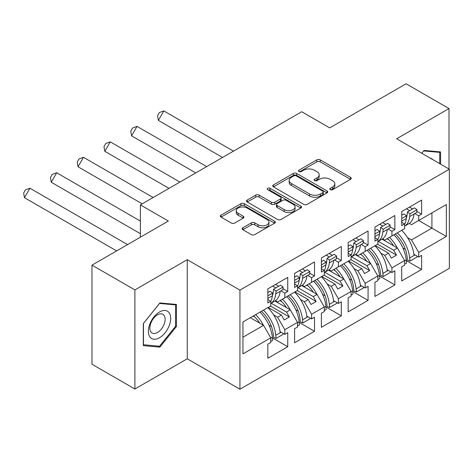 <?xml version="1.0" encoding="UTF-8"?>
<svg xmlns="http://www.w3.org/2000/svg" width="473" height="473" viewBox="0 0 473 473"><rect width="100%" height="100%" fill="white"/><g stroke="black" fill="none" stroke-linecap="round" stroke-linejoin="round"><path stroke-width="0.71" d="M330.278 189.655A1.667 0.964 0 0 0 332.637 189.655L350.534 179.32A2.383 1.378 0 0 0 351.232 178.345A2.383 1.378 0 0 0 350.534 177.375L320.209 159.862A2.383 1.378 0 0 0 316.839 159.862L298.936 170.197A1.667 0.964 0 0 0 298.451 170.883A1.667 0.964 0 0 0 298.936 171.563A1.667 0.964 0 0 0 301.295 171.563L303.613 170.227A7.627 4.405 0 0 1 314.397 170.227L316.922 171.681A7.627 4.405 0 0 1 319.157 174.797A7.627 4.405 0 0 1 316.922 177.907L314.61 179.243A1.667 0.964 0 0 0 314.119 179.929A1.667 0.964 0 0 0 314.61 180.609A1.667 0.964 0 0 0 316.963 180.609L319.281 179.273A7.627 4.405 0 0 1 330.065 179.273L332.59 180.727A7.627 4.405 0 0 1 334.825 183.843A7.627 4.405 0 0 1 332.59 186.953L330.278 188.295A1.667 0.964 0 0 0 329.787 188.975A1.667 0.964 0 0 0 330.278 189.655L330.278 188.295M449.007 169.015L449.007 108.565L406.094 83.786L329.711 127.887L301.733 111.734L140.386 204.886L140.386 237.192M134.894 389.013L187.249 358.788L187.249 259.689L134.894 289.914L134.894 389.013L91.981 364.24L91.981 265.14L168.364 221.039L140.386 204.886M134.894 289.914L91.981 265.14M242.874 227.761A2.383 1.378 0 0 0 242.176 228.731A2.383 1.378 0 0 0 242.874 229.707L251.382 234.62A2.383 1.378 0 0 0 254.752 234.62L274.636 223.138A2.383 1.378 0 0 0 275.333 222.168A2.383 1.378 0 0 0 274.636 221.193L244.31 203.686A2.383 1.378 0 0 0 240.94 203.686L221.057 215.162A2.383 1.378 0 0 0 220.359 216.137A2.383 1.378 0 0 0 221.057 217.107L231.332 223.043A2.383 1.378 0 0 0 234.703 223.043L243.211 218.13A2.383 1.378 0 0 0 243.908 217.16A2.383 1.378 0 0 0 243.211 216.185L238.114 213.24A6.374 3.678 0 0 1 236.252 210.639A6.374 3.678 0 0 1 240.183 207.239A6.374 3.678 0 0 1 247.131 208.037L267.097 219.567A6.374 3.678 0 0 1 268.96 222.168A6.374 3.678 0 0 1 265.028 225.568A6.374 3.678 0 0 1 258.081 224.77L254.752 222.848A2.383 1.378 0 0 0 251.382 222.848L242.874 227.761L242.874 229.707M187.249 259.689L239.941 290.115L449.35 169.21L449.35 268.309L239.941 389.214L239.941 290.115M449.007 108.565L396.652 138.79L449.35 169.21M303.784 204.366A2.383 1.378 0 0 0 307.154 204.366L327.032 192.889A2.383 1.378 0 0 0 327.73 191.914A2.383 1.378 0 0 0 327.032 190.944L296.707 173.431A2.383 1.378 0 0 0 293.337 173.431L273.453 184.913A2.383 1.378 0 0 0 272.755 185.883A2.383 1.378 0 0 0 273.453 186.859L303.784 204.366M268.309 190.016A1.667 0.964 0 0 1 270 190.252L270 188.266L300.834 206.068A2.383 1.378 0 0 1 301.532 207.044A2.383 1.378 0 0 1 300.834 208.014L280.95 219.49A2.383 1.378 0 0 1 277.586 219.49L247.255 201.983L247.255 200.038A2.383 1.378 0 0 0 246.557 201.013A2.383 1.378 0 0 0 247.255 201.983M247.255 200.038L255.763 195.124A2.383 1.378 0 0 1 259.133 195.124L271.431 202.225A2.383 1.378 0 0 0 274.801 202.225L280.448 198.967A2.383 1.378 0 0 0 281.145 197.998A2.383 1.378 0 0 0 280.448 197.022L267.641 189.632A1.667 0.964 0 0 1 267.156 188.952A1.667 0.964 0 0 1 268.185 188.059A1.667 0.964 0 0 1 270 188.266M286.543 296.802L289.375 295.164M271.195 303.199L286.543 312.062L290.321 309.88L274.967 301.017M313.321 281.34L316.153 279.709M297.972 287.744L313.321 296.606L317.099 294.425L301.744 285.556M340.099 265.885L342.931 264.247M324.744 272.282L340.099 281.145L343.871 278.964L328.516 270.101M366.877 250.424L369.709 248.786M351.522 256.821L366.877 265.684L370.649 263.502L355.294 254.64M393.648 234.963L396.48 233.331M378.299 241.36L393.648 250.223L397.426 248.047L382.072 239.178M370.649 263.502L377.862 275.99L365.156 283.327L357.949 270.84L361.727 268.658L348.506 261.025M352.74 291.516L368.077 300.367L368.077 286.295L365.156 287.98L365.156 283.327M368.077 300.367L348.163 311.867L348.163 297.795L351.084 296.11L351.084 291.451L338.378 298.782L331.171 286.295L334.949 284.119L321.729 276.486M325.962 306.971L341.299 315.828L341.299 301.756L338.378 303.441L338.378 298.782M341.299 315.828L321.386 327.322L321.386 313.25L324.307 311.565L324.307 306.912L311.606 314.243L304.393 301.756L308.171 299.575L294.957 291.947M299.184 322.432L314.521 331.289L314.521 317.217L311.606 318.903L311.606 314.243M314.521 331.289L294.614 342.783L294.614 328.711L297.529 327.026L297.529 322.367L284.829 329.705L277.616 317.217L281.394 315.036L268.179 307.403M272.407 337.893L287.744 346.75L287.744 332.679L284.829 334.358L284.829 329.705M287.744 346.75L267.836 358.244L267.836 344.173L270.751 342.487L270.751 337.828L242.945 353.881L242.945 321.971L270.751 305.919L270.751 301.26L267.836 302.945L267.836 288.873L287.744 277.379L287.744 291.451L284.829 293.136L284.829 297.795L297.529 290.457L297.529 285.798L294.614 287.483L294.614 273.412L314.521 261.918L314.521 275.99L311.606 277.675L311.606 282.334L324.307 275.002L324.307 270.343L321.386 272.028L321.386 257.956L341.299 246.457L341.299 260.528L338.378 262.213L338.378 266.873L351.084 259.541L351.084 254.882L348.163 256.567L348.163 242.495L368.077 231.001L368.077 245.073L365.156 246.758L365.156 251.411L377.862 244.08L377.862 239.421L374.941 241.106L374.941 227.034L394.854 215.54L394.854 229.612L391.934 231.297L391.934 235.956L404.634 228.619L404.634 223.966L401.719 225.651L401.719 211.579L421.626 200.079L421.626 214.151L418.711 215.836L418.711 220.495L446.346 204.543L446.346 236.453L418.711 252.405L411.504 239.917L431.926 228.128L431.926 212.868L446.346 204.543M406.289 260.593L421.626 269.45L421.626 255.379L418.711 257.064L418.711 252.405M421.626 269.45L401.719 280.944L401.719 266.873L404.634 265.187L404.634 260.534L391.934 267.866L384.726 255.379L388.504 253.197L375.284 245.57M379.512 276.055L394.854 284.912L394.854 270.84L391.934 272.525L391.934 267.866M394.854 284.912L374.941 296.405L374.941 282.334L377.862 280.649L377.862 275.99M284.829 297.795L277.616 301.957L275.446 300.698M273.69 314.947L277.616 317.217M281.394 315.036L284.226 319.943L289.375 316.969L286.543 312.062M290.321 309.88L297.529 322.367M311.606 282.334L304.393 286.496L302.223 285.243M300.467 299.486L304.393 301.756M308.171 299.575L311.003 304.482L316.153 301.508L313.321 296.606M317.099 294.425L324.307 306.912M338.378 266.873L331.171 271.035L329.001 269.781M327.245 284.031L331.171 286.295M334.949 284.119L337.781 289.021L342.931 286.047L340.099 281.145M343.871 278.964L351.084 291.451M365.156 251.411L357.949 255.574L355.779 254.32M354.023 268.569L357.949 270.84M361.727 268.658L364.559 273.565L369.709 270.591L366.877 265.684M391.934 235.956L384.726 240.118L382.551 238.865M380.795 253.108L384.726 255.379M388.504 253.197L391.337 258.104L396.48 255.13L393.648 250.223M397.426 248.047L404.634 260.534M446.346 236.453L418.711 220.495L411.504 224.657L409.328 223.404M407.572 237.653L411.504 239.917M187.249 358.788L239.941 389.214M242.945 337.231L263.544 325.341L250.323 317.714M263.544 325.341L270.751 337.828M401.719 222.28L404.634 223.966M409.441 207.115L412.616 208.948M416.819 211.378L421.626 214.151M406.526 208.8L409.701 210.633M414.815 213.589L418.711 215.836M387.044 238.782L388.8 239.793M402.89 247.929L405.402 249.377M413.91 254.291L418.711 257.064M374.941 237.736L377.862 239.421M382.663 222.576L385.838 224.409M390.042 226.833L394.854 229.612M379.748 224.261L382.923 226.094M388.037 229.044L391.934 231.297M360.266 254.238L362.022 255.254M376.112 263.39L378.625 264.839M387.133 269.752L391.934 272.525M267.836 299.575L270.751 301.26M275.558 284.415L278.733 286.248M282.937 288.672L287.744 291.451M272.643 286.1L275.812 287.933M280.932 290.883L284.829 293.136M253.156 316.076L254.917 317.093M269.007 325.229L271.52 326.677M280.028 331.591L284.829 334.358M294.614 284.119L297.529 285.798M302.336 268.954L305.511 270.787M309.714 273.217L314.521 275.99M299.415 270.639L302.59 272.472M307.704 275.428L311.606 277.675M279.933 300.615L281.689 301.632M295.785 309.768L298.297 311.216M306.8 316.13L311.606 318.903M321.386 268.658L324.307 270.343M329.113 253.493L332.288 255.325M336.492 257.755L341.299 260.528M326.193 255.178L329.368 257.01M334.482 259.967L338.378 262.213M306.711 285.16L308.467 286.171M322.562 294.307L325.069 295.755M333.577 300.668L338.378 303.441M348.163 253.197L351.084 254.882M355.891 238.037L359.06 239.87M363.264 242.294L368.077 245.073M352.97 239.722L356.145 241.555M361.26 244.506L365.156 246.758M333.489 269.699L335.245 270.71M349.334 278.845L351.847 280.3M360.355 285.207L365.156 287.98M377.602 244.228L396.48 255.13M350.824 259.689L369.709 270.591M324.046 275.15L342.931 286.047M297.269 290.605L316.153 301.508M270.497 306.066L289.375 316.969M440.594 164.155L440.594 151.928L424.033 150.444L421.756 153.282M176.435 326.524L176.435 304.441L159.868 302.962L143.307 323.567L143.307 345.651L159.868 347.129L176.435 326.524L175.578 326.027M330.94 189.892L332.59 188.94A7.627 4.405 0 0 0 334.825 185.824L334.825 183.843M319.157 174.797L319.157 176.778A7.627 4.405 0 0 1 316.922 179.888L315.272 180.846M350.505 179.338L320.209 161.849A2.383 1.378 0 0 0 316.839 161.849L299.604 171.8M327.003 192.907L296.707 175.418A2.383 1.378 0 0 0 293.337 175.418L273.489 186.876M322.823 192.6A1.667 0.964 0 0 0 323.307 191.914A1.667 0.964 0 0 0 322.823 191.234L296.199 175.867A1.667 0.964 0 0 0 293.839 175.867L291.398 177.274A7.627 4.405 0 0 0 289.169 180.39A7.627 4.405 0 0 0 291.398 183.5L309.596 194.007A7.627 4.405 0 0 0 320.381 194.007L322.823 192.6L322.823 194.58A1.667 0.964 0 0 0 323.307 193.9L323.307 191.914M289.169 180.39L289.169 182.371A7.627 4.405 0 0 0 291.398 185.481L291.398 183.5M322.823 194.58L320.381 195.988A7.627 4.405 0 0 1 309.596 195.988L291.398 185.481M247.29 202.001L255.763 197.105L255.763 195.124M281.145 197.998L281.145 199.978A2.383 1.378 0 0 1 280.448 200.948L274.801 204.206A2.383 1.378 0 0 1 271.431 204.206L259.133 197.105A2.383 1.378 0 0 0 255.763 197.105M270 190.252L300.804 208.031M284.196 209.592A6.374 3.678 0 0 0 291.143 210.39A6.374 3.678 0 0 0 295.075 206.991A6.374 3.678 0 0 0 293.213 204.389L286.177 200.327A2.383 1.378 0 0 0 282.807 200.327L277.16 203.591A2.383 1.378 0 0 0 276.463 204.561A2.383 1.378 0 0 0 277.16 205.536L284.196 209.592L284.196 211.579A6.374 3.678 0 0 0 291.143 212.377A6.374 3.678 0 0 0 295.075 208.977L295.075 206.991M276.463 204.561L276.463 206.541A2.383 1.378 0 0 0 277.16 207.517L277.16 205.536M284.196 211.579L277.16 207.517M268.96 222.168L268.96 224.149A6.374 3.678 0 0 1 265.028 227.548A6.374 3.678 0 0 1 258.081 226.75L254.752 224.829A2.383 1.378 0 0 0 251.382 224.829L242.909 229.724M236.252 210.639L236.252 212.625A6.374 3.678 0 0 0 238.114 215.227L238.114 213.24M243.181 218.148L238.114 215.227M274.606 223.161L244.31 205.666A2.383 1.378 0 0 0 240.94 205.666L221.092 217.125M158.118 346.118L159.868 347.129M407.401 211.963L409.955 213.778L409.665 216.563A26.701 15.42 60 0 1 404.634 226.147L408.631 223.847A26.701 15.42 -120 0 0 414.041 214.033L416.701 212.495L416.997 209.71L414.437 207.895L407.401 211.963L407.105 214.748A23.065 13.315 60 0 1 406.236 218.526M397.332 232.84A26.701 15.42 -120 0 1 409.665 257.986L409.955 261.108L407.401 259.967L407.105 256.845A23.065 13.315 -120 0 0 395.286 234.023M401.719 222.109A26.701 15.42 -120 0 0 401.855 221.068L401.719 221.151M401.855 221.068L406.23 218.544A26.701 15.42 60 0 1 404.634 224.232M393.631 245.854A23.065 13.315 -120 0 0 387.476 238.528M233.473 151.141L163.812 110.924L158.354 120.384L222.552 157.45M163.812 110.924L159.354 112.556L157.533 115.708L158.354 120.384M401.707 230.316A26.701 15.42 60 0 1 414.041 255.455L414.987 254.912M389.521 237.351A26.701 15.42 60 0 1 397.296 247.97M406.23 218.544L406.526 215.759L403.966 213.944L401.719 215.239M409.955 213.778L416.997 209.71M404.634 260.889L406.23 259.967A26.701 15.42 -120 0 0 393.897 234.821M406.23 259.967L406.526 263.089L404.634 264.176M409.955 261.108L416.997 257.046L416.896 256.017M401.719 218.532L406.526 215.759M432.836 159.679A15.78 9.111 120 0 0 430.075 158.083M421.786 153.299L423.69 150.934L439.736 152.371L439.736 163.664M438.672 151.756L439.736 152.371M169.186 325.708A15.78 9.111 120 0 0 165.107 310.471A15.78 9.111 120 0 0 149.864 323.981A15.78 9.111 120 0 0 153.95 339.224A15.78 9.111 120 0 0 169.186 325.708M164.107 324.265A10.802 6.238 120 0 0 162.895 314.32A10.802 6.238 120 0 0 150.881 323.083A10.802 6.238 120 0 0 152.093 333.027A10.802 6.238 120 0 0 164.107 324.265M143.479 344.811L143.479 323.414L159.525 303.447L175.578 304.884L175.578 326.281L159.525 346.248L143.307 344.711M174.513 304.269L175.578 304.884M380.623 227.418L383.183 229.234L382.888 232.018A26.701 15.42 60 0 1 377.862 241.602L381.859 239.308A26.701 15.42 -120 0 0 387.263 229.494L389.923 227.956L390.219 225.172L387.659 223.357L380.623 227.418L380.327 230.203A23.065 13.315 60 0 1 379.458 233.987A26.701 15.42 60 0 1 377.862 239.687M370.554 248.301A26.701 15.42 -120 0 1 382.888 273.441L383.183 276.569L380.623 275.428L380.327 272.306A23.065 13.315 -120 0 0 368.508 249.478M374.941 237.57A26.701 15.42 -120 0 0 375.077 236.53L374.941 236.606M366.853 261.315A23.065 13.315 -120 0 0 360.698 253.989M206.695 166.602L137.04 126.386L131.577 135.846L195.775 172.911M137.04 126.386L132.576 128.017L130.755 131.169L131.577 135.846M374.929 245.771A26.701 15.42 60 0 1 387.263 270.917L388.209 270.373M362.744 252.807A26.701 15.42 60 0 1 370.519 263.426M375.077 236.53L379.452 233.999L379.748 231.214L377.188 229.405L374.941 230.7M383.183 229.234L390.219 225.172M377.862 276.344L379.452 275.428A26.701 15.42 -120 0 0 367.119 250.282M379.452 275.428L379.748 278.55L377.862 279.638M383.183 276.569L390.219 272.501L390.124 271.478M374.941 233.993L379.748 231.214M353.845 242.88L356.406 244.695L356.11 247.48A26.701 15.42 60 0 1 351.084 257.064L355.081 254.77A26.701 15.42 -120 0 0 360.485 244.955L363.146 243.418L363.441 240.633L360.881 238.818L353.845 242.88L353.556 245.664A23.065 13.315 60 0 1 352.681 249.448A26.701 15.42 60 0 1 351.084 255.148M343.776 263.757A26.701 15.42 -120 0 1 356.11 288.902L356.406 292.024L353.845 290.889L353.556 287.767A23.065 13.315 -120 0 0 341.731 264.939M348.163 253.025A26.701 15.42 -120 0 0 348.299 251.991L348.163 252.068M340.081 276.776A23.065 13.315 -120 0 0 333.92 269.45M179.917 182.064L110.262 141.847L104.799 151.307L168.997 188.372M110.262 141.847L105.798 143.473L103.983 146.63L104.799 151.307M348.152 261.232A26.701 15.42 60 0 1 360.485 286.378L361.431 285.834M335.966 268.268A26.701 15.42 60 0 1 343.741 278.887M348.299 251.991L352.681 249.46L352.97 246.675L350.41 244.86L348.163 246.161M356.406 244.695L363.441 240.633M351.084 291.806L352.681 290.883A26.701 15.42 -120 0 0 340.341 265.743M352.681 290.883L352.97 294.005L351.084 295.099M356.406 292.024L363.441 287.962L363.347 286.934M348.163 249.454L352.97 246.675M327.068 258.341L329.628 260.156L329.332 262.941A26.701 15.42 60 0 1 324.307 272.525L328.303 270.225A26.701 15.42 -120 0 0 333.713 260.41L336.374 258.873L336.664 256.088L334.109 254.279L327.068 258.341L326.778 261.126A23.065 13.315 60 0 1 325.903 264.904A26.701 15.42 60 0 1 324.307 270.609M316.999 279.218A26.701 15.42 -120 0 1 329.332 304.364L329.628 307.485L327.068 306.344L326.778 303.223A23.065 13.315 -120 0 0 314.953 280.4M321.386 268.487A26.701 15.42 -120 0 0 321.522 267.446L321.386 267.529M313.303 292.231A23.065 13.315 -120 0 0 307.143 284.912M153.146 197.525L83.484 157.302L78.021 166.762L142.219 203.828M83.484 157.302L79.026 158.934L77.205 162.085L78.021 166.762M321.374 276.693A26.701 15.42 60 0 1 333.713 301.833L334.653 301.289M309.188 283.729A26.701 15.42 60 0 1 316.963 294.348M321.522 267.446L325.903 264.921L326.193 262.137L323.638 260.321L321.386 261.616M329.628 260.156L336.664 256.088M324.307 307.267L325.903 306.344A26.701 15.42 -120 0 0 313.569 281.199M325.903 306.344L326.193 309.466L324.307 310.56M329.628 307.485L336.664 303.424L336.569 302.395M321.386 264.91L326.193 262.137M294.614 283.948A26.701 15.42 -120 0 0 294.75 282.907L299.125 280.383A23.065 13.315 60 0 0 300 276.581L300.29 273.796L302.85 275.611L302.56 278.396A26.701 15.42 60 0 1 297.529 287.98M297.529 287.998L301.526 285.686A26.701 15.42 -120 0 0 306.936 275.871L309.596 274.334L309.886 271.549L307.332 269.734L300.29 273.796M290.221 294.679A26.701 15.42 -120 0 1 302.56 319.825L302.85 322.947L300.29 321.806L300 318.684A23.065 13.315 -120 0 0 288.175 295.862M294.614 280.371L299.415 277.598L299.125 280.383A26.701 15.42 60 0 1 297.529 286.064M286.526 307.692A23.065 13.315 -120 0 0 280.365 300.367M140.386 221.074L56.707 172.763L51.244 182.223L140.386 233.692M56.707 172.763L52.249 174.395L50.428 177.546L51.244 182.223M294.602 292.148A26.701 15.42 60 0 1 306.936 317.294L307.876 316.75M282.411 299.184A26.701 15.42 60 0 1 290.186 309.809M299.415 277.598L296.861 275.783L294.614 277.077M302.85 275.611L309.886 271.549M297.529 322.728L299.125 321.806A26.701 15.42 -120 0 0 286.792 296.66M299.125 321.806L299.415 324.927L297.529 326.015M302.85 322.947L309.886 318.879L309.791 317.856M267.836 299.409A26.701 15.42 -120 0 0 267.972 298.368L272.347 295.838A23.065 13.315 60 0 0 273.223 292.042L273.518 289.257L276.072 291.072L275.783 293.857A26.701 15.42 60 0 1 270.751 303.441M270.751 303.453L274.748 301.147A26.701 15.42 -120 0 0 280.158 291.333L282.819 289.795L283.108 287.01L280.554 285.195L273.518 289.257M263.443 310.134A26.701 15.42 -120 0 1 275.783 335.28L276.072 338.402L273.518 337.267L273.223 334.145A23.065 13.315 -120 0 0 261.398 311.317M267.836 295.832L272.643 293.053L272.347 295.838A26.701 15.42 60 0 1 270.751 301.526M259.748 323.154A23.065 13.315 -120 0 0 253.587 315.828M127.568 244.594L29.929 188.224L24.466 197.684L116.642 250.903M29.929 188.224L25.471 189.85L23.65 193.008L24.466 197.684M267.824 307.61A26.701 15.42 60 0 1 280.158 332.755L281.104 332.212M255.639 314.646A26.701 15.42 60 0 1 263.414 325.264M272.643 293.053L270.083 291.238L267.836 292.539M276.072 291.072L283.108 287.01M270.751 338.183L272.347 337.261A26.701 15.42 -120 0 0 260.014 312.121M272.347 337.261L272.643 340.389L270.751 341.476M276.072 338.402L283.108 334.34L283.014 333.311M332.59 188.94L332.59 186.953M314.61 180.609L314.61 179.243M316.922 179.888L316.922 177.907M298.936 171.563L298.936 170.197M316.839 161.849L316.839 159.862M320.209 161.849L320.209 159.862M350.534 179.32L350.534 177.375M273.453 186.859L273.453 184.913M293.337 175.418L293.337 173.431M296.707 175.418L296.707 173.431M327.032 192.889L327.032 190.944M309.596 195.988L309.596 194.007M320.381 195.988L320.381 194.007M259.133 197.105L259.133 195.124M271.431 204.206L271.431 202.225M274.801 204.206L274.801 202.225M280.448 200.948L280.448 198.967M300.834 208.014L300.834 206.068M251.382 224.829L251.382 222.848M254.752 224.829L254.752 222.848M258.081 226.75L258.081 224.77M243.211 218.13L243.211 216.185M221.057 217.107L221.057 215.162M240.94 205.666L240.94 203.686M244.31 205.666L244.31 203.686M274.636 223.138L274.636 221.193M409.665 216.563L414.041 214.033M409.665 257.986L414.041 255.455M382.888 232.018L387.263 229.494M382.888 273.441L387.263 270.917M356.11 247.48L360.485 244.955M356.11 288.902L360.485 286.378M329.332 262.941L333.713 260.41M329.332 304.364L333.713 301.833M302.56 278.396L306.936 275.871M302.56 319.825L306.936 317.294M275.783 293.857L280.158 291.333M275.783 335.28L280.158 332.755"/></g></svg>
